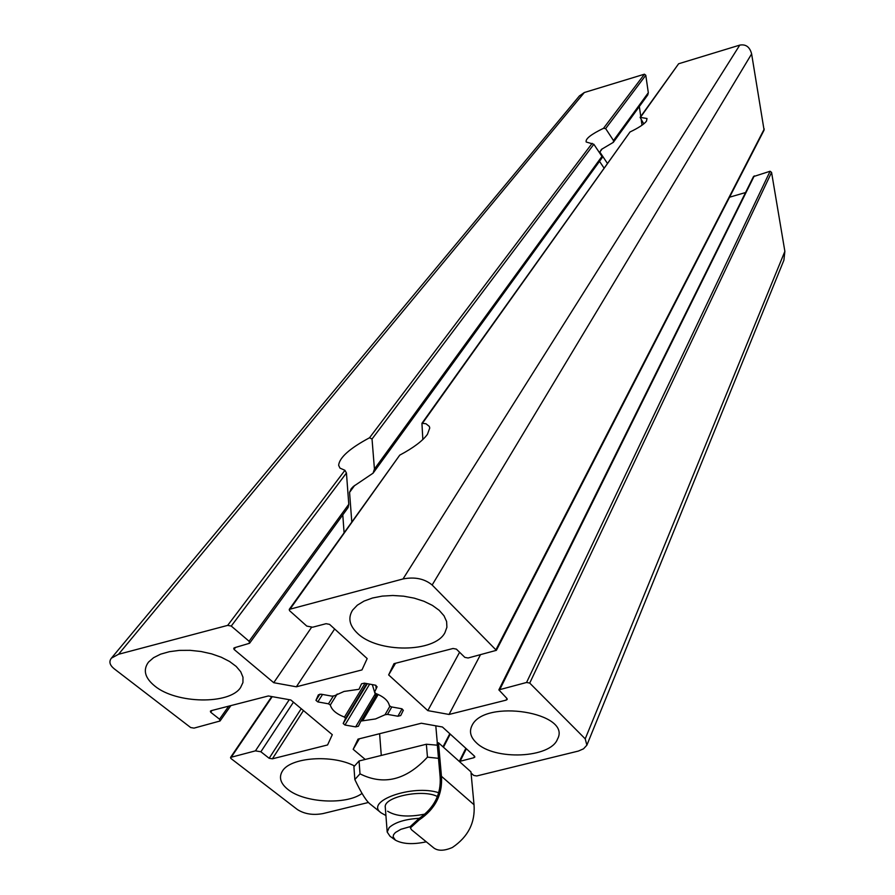 <?xml version="1.0" encoding="UTF-8"?>
<svg xmlns="http://www.w3.org/2000/svg" width="895" height="895" viewBox="0 0 895 895"><rect width="100%" height="100%" fill="white"/><g stroke="black" fill="none" stroke-linecap="round" stroke-linejoin="round"><path stroke-width="1.34" d="M422.843 439.523L421.937 423.313L425.942 423.738L429.287 426.389L429.757 427.989L427.452 434.321C422.608 440.922 413.378 447.869 399.741 455.141L289.253 609.394L403.018 578.953C414.788 576.693 424.498 578.707 432.151 585.006L496.378 650.329L468.096 657.993L464.818 657.366L456.372 649.121L453.06 648.483L394.001 663.665L388.643 674.908L395.545 663.262M344.072 532.514L342.785 514.894M368.505 802.457L323.073 813.566C313.082 815.412 304.535 814.07 297.42 809.561L230.854 758.423L230.552 757.416L255.433 750.86L260.881 751.766L269.16 758.278L272.393 758.815L327.581 744.953L332.291 734.683L290.808 699.968L268.355 695.963L211.298 710.641L210.392 711.145L210.705 712.252L219.521 719.2L220.036 721.001L194.047 728.116L190.669 727.545L114.191 668.789C109.693 665.119 108.754 661.584 111.394 658.172L118.543 654.279L227.677 625.381L231.257 626.064L249.078 641.245L249.56 643.27L348.099 507.577L348.781 504.265L346.443 473.007L344.933 470.3L339.955 468.107L338.634 465.288C339.44 457.558 349.732 448.373 369.534 437.767L372.029 439.02L374.434 469.025L373.092 473.153L353.335 486.488L351.22 488.726L349.565 492.362L351.769 521.729M375.766 695.963L372.309 684.608M373.092 473.153L602.111 157.777L601.955 156.412L593.844 144.274L586.191 141.992C585.229 138.926 591.013 134.362 603.521 128.298L605.658 128.589L613.5 140.56L613.332 142.339L601.429 149.398L599.851 152.049L607.347 163.282M613.332 142.339L647.79 94.881L648.316 92.711L645.787 75.258L644.422 74.195L584.323 92.521L579.356 96M603.991 168.003L599.527 161.346M643.774 123.879L640.104 117.357L646.995 118.498L646.492 121.127C644.187 124.192 638.694 127.806 630.013 131.979L421.937 423.313M331.888 696.142L321.182 694.207L318.374 694.833L315.957 700.337L317.803 701.904L328.465 703.817L330.322 704.991C331.653 709.925 336.363 713.964 344.463 717.085L345.537 718.416L343.188 723.496L344.967 725.017L355.651 726.885L358.414 726.248L360.886 721.057L375.542 718.942L385.007 714.758L387.535 714.378L397.895 716.235L400.703 715.564L403.332 710.272L401.62 708.739L391.216 706.86L389.414 705.696C388.34 700.763 383.754 696.679 375.654 693.435L374.602 692.048L377.097 686.767L375.318 685.167L364.388 683.153L361.546 683.802L358.984 689.295L344.027 691.443L334.461 695.762L331.888 696.142M642.006 125.21L641.245 119.896M640.753 116.439L639.343 106.516M496.378 650.329L764.084 130.111L751.621 53.924C749.809 46.943 745.859 44.012 739.762 45.119L678.623 63.769L640.104 117.357M745.569 192.537L729.559 197.202M586.941 745.009L783.897 260.21L784.87 251.35L771.568 172.388L770.103 171.247L753.467 176.595L498.862 689.877L526.562 682.471L529.728 683.075L585.218 738.845L586.874 745.177L583.518 748.824L578.383 751.062L476.767 775.954L473.757 775.45L471.061 773.034M459.359 761.477L473.768 757.752L474.831 757.092L474.607 756.264L442.421 726.997L421.332 723.238L358.022 739.125L353.167 749.316L359.331 738.8M353.167 749.316L365.238 759.441M388.643 674.908L427.821 710.619L449.044 714.456L506.1 700.136L507.219 699.431L506.995 698.525L498.862 689.877M449.044 714.456L480.402 654.849M427.821 710.619L459.594 652.265M249.56 643.27L234.714 647.667L233.763 648.204L234.054 649.423L273.736 682.695L296.357 686.801L361.972 669.919L367.174 658.575L329.561 624.363L326.071 623.692L312.612 627.216L306.784 626.086L289.521 610.647L289.253 609.394M476.308 742.682C494.208 760.795 550.626 758.222 557.484 739.125C572.352 712.677 484.161 698.223 471.922 725.711C469.081 731.551 470.546 737.212 476.308 742.682M357.351 633.168C377.522 653.294 434.813 652.824 444.927 632.687L446.907 627.238L446.605 621.51L443.998 615.771L439.199 610.323L432.408 605.4L423.939 601.272L414.184 598.14L403.634 596.182L392.815 595.488L382.254 596.104L372.51 598.005L364.052 601.082L357.318 605.188L352.619 610.11C347.797 617.818 349.374 625.504 357.351 633.168M354.543 765.997C332.347 754.205 290.148 757.226 282.317 771.244C278.658 777.397 280.504 783.449 287.854 789.39C304.244 802.949 346.443 805.12 362.027 793.429M154.768 686.018C176.304 703.906 229.646 704.701 240.576 687.55L242.937 682.561L242.981 677.213L240.71 671.742L236.19 666.428L229.612 661.506L221.289 657.243L211.612 653.853L201.039 651.504L190.109 650.329L179.38 650.385L169.39 651.694L160.641 654.155L153.582 657.68L148.548 662.054C142.741 669.896 144.822 677.884 154.768 686.018M296.357 686.801L334.64 628.995M273.736 682.695L311.505 627.395M419.33 818.298C405.234 819.138 395.198 822.225 389.202 827.551L387.188 832.037L390.019 836.254L395.277 840.058M426.3 841.815C413.031 844.679 402.728 844.119 395.389 840.136L393.118 836.814L393.576 834.699L395.377 832.529L400.882 829.307L410.302 826.611M419.005 818.511C434.321 807.928 441.347 793.966 440.105 776.625L437.163 743.13L438.494 742.794L441.448 776.301L474.026 804.739C475.368 822.583 468.152 836.836 452.389 847.475C444.39 850.932 438.237 851.123 433.918 848.046L411.555 829.788L410.402 827.897L419.128 819.943L419.005 818.511L410.29 826.544L410.469 827.215M441.448 776.301C442.712 794.48 435.272 809.035 419.128 819.943M474.026 804.739L470.949 771.859L438.494 742.794M438.751 792.735C412.651 784.042 364.052 801.282 381.192 812.906L385.924 815.546M381.192 812.906L370.597 804.392C366.637 801.651 361.39 793.373 354.834 779.534L360.003 773.839C383.72 785.698 406.207 780.127 427.463 757.136L438.494 758.333M437.342 745.188L426.356 744.237L359.063 760.974L353.905 766.702L354.834 779.534M359.063 760.974L360.003 773.839M387.188 832.037L385.286 807.301C383.105 796.919 422.966 788.663 437.431 796.561M425.013 814.081C408.523 817.381 396.071 816.43 387.636 811.228M426.356 744.237L427.463 757.136M369.534 437.767L592.143 143.345M603.521 128.298L644.422 74.195M118.543 654.279L584.323 92.521M227.677 625.381L344.933 470.3M372.029 439.02L593.844 144.274M374.434 469.025L601.955 156.412M349.565 492.362L354.633 485.47M422.686 422.943L630.013 131.979M365.026 683.265L344.463 717.085M337.191 694.017L330.322 704.991M366.67 683.579L345.537 718.416M367.319 683.69L343.188 723.496M369.657 684.127L344.967 725.017M374.837 694.609L355.651 726.885M376.963 693.961L360.92 721.012L376.952 693.961M378.193 694.509L362.9 720.341M389.873 706.323L385.007 714.758M391.809 706.96L387.535 714.378M402.079 708.84L397.895 716.235M605.658 128.589L645.787 75.258M613.5 140.56L648.316 92.711M599.851 152.049L602.178 148.894M640.596 117.133L678.623 63.769M319.907 694.151L315.957 700.337M322.547 694.453L317.803 701.904M333.242 696.187L328.465 703.817M443.003 746.833L449.805 733.71M473.768 757.752L474.529 756.197M460.187 761.097L466.34 748.757M585.218 738.845L784.87 251.35M529.728 683.075L771.568 172.388M526.562 682.471L770.103 171.247M499.981 689.172L754.272 175.89M506.1 700.136L506.917 698.447M496.154 649.334L764.263 128.969M432.151 585.006L751.621 53.924M403.018 578.953L739.762 45.119M290.248 608.813L399.741 455.141M234.054 649.423L235.497 647.465M249.078 641.245L348.781 504.265M231.257 626.064L346.443 473.007M219.521 719.2L228.728 706.155M210.705 712.252L211.992 710.462M272.393 758.815L303.472 710.563M269.16 758.278L301.235 708.683M260.881 751.766L293.437 702.172M255.433 750.86L289.264 699.689M231.458 756.901L272.214 696.657M443.45 747.235L450.23 734.101M459.303 761.421L465.847 748.309M111.394 658.172L579.524 95.799M220.036 721.001L230.876 705.607M230.552 757.416L271.744 696.567M375.878 685.313L376.146 688.792M376.526 693.782L376.594 694.576M379.603 733.71L381.281 755.447M435.798 725.823L437.319 743.085M410.402 827.897L410.29 826.544"/></g></svg>
